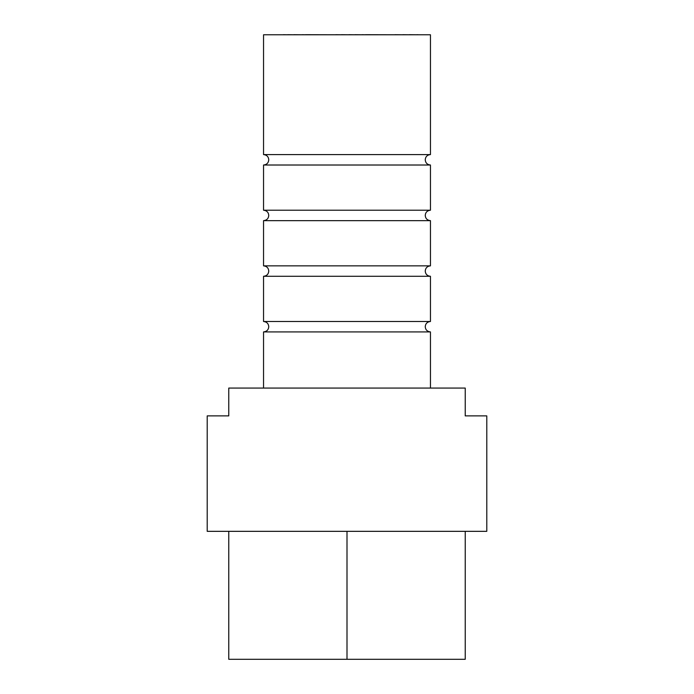 <?xml version="1.0" encoding="UTF-8"?>
<svg xmlns="http://www.w3.org/2000/svg" width="694" height="694" viewBox="0 0 694 694"><rect width="100%" height="100%" fill="white"/><g stroke="black" fill="none" stroke-linecap="round" stroke-linejoin="round"><path stroke-width="1.04" d="M347 531.335L207.211 531.335L207.211 415.888L228.768 415.888L228.768 388.067L465.232 388.067L465.232 415.888L486.789 415.888L486.789 531.335L347 531.335L347 659.3L465.232 659.3L465.232 531.335M228.768 531.335L228.768 659.3L347 659.3M263.547 154.58L263.547 34.769L430.454 34.769L430.454 154.58L263.547 154.58C266.739 154.918 268.483 156.662 268.76 159.793C268.483 162.934 266.739 164.678 263.547 165.016L430.454 165.016L430.454 210.221L263.547 210.221C266.739 210.56 268.483 212.295 268.76 215.435C268.483 218.575 266.739 220.31 263.547 220.649L430.454 220.649L430.454 265.854L263.547 265.854C266.739 266.192 268.483 267.936 268.76 271.076C268.483 274.208 266.739 275.952 263.547 276.29L430.454 276.29L430.454 321.496L263.547 321.496C266.739 321.834 268.483 323.569 268.76 326.709C268.483 329.85 266.739 331.585 263.547 331.923L430.454 331.923L430.454 388.067M283.36 34.769L275.388 34.769M283.36 34.7L287.724 34.769M287.724 34.7L293.84 34.769M293.84 34.7L302.376 34.769M302.376 34.7L305.499 34.769M305.499 34.7L335.714 34.769M335.714 34.7L341.483 34.769M341.483 34.7L348.961 34.769M348.961 34.7L354.998 34.769M354.998 34.7L362.121 34.769M362.121 34.7L365.495 34.769M365.495 34.7L394.851 34.769M394.851 34.7L402.841 34.769M402.841 34.7L409.347 34.769M409.347 34.7L417.025 34.769M417.025 34.7L418.586 34.769M430.454 154.58C427.261 154.918 425.517 156.662 425.24 159.793C425.517 162.934 427.261 164.678 430.454 165.016M430.454 210.221C427.261 210.56 425.517 212.295 425.24 215.435C425.517 218.575 427.261 220.31 430.454 220.649M430.454 265.854C427.261 266.192 425.517 267.936 425.24 271.076C425.517 274.208 427.261 275.952 430.454 276.29M430.454 321.496C427.261 321.834 425.517 323.569 425.24 326.709C425.517 329.85 427.261 331.585 430.454 331.923M263.547 165.016L263.547 210.221M263.547 220.649L263.547 265.854M263.547 276.29L263.547 321.496M263.547 331.923L263.547 388.067"/></g></svg>
